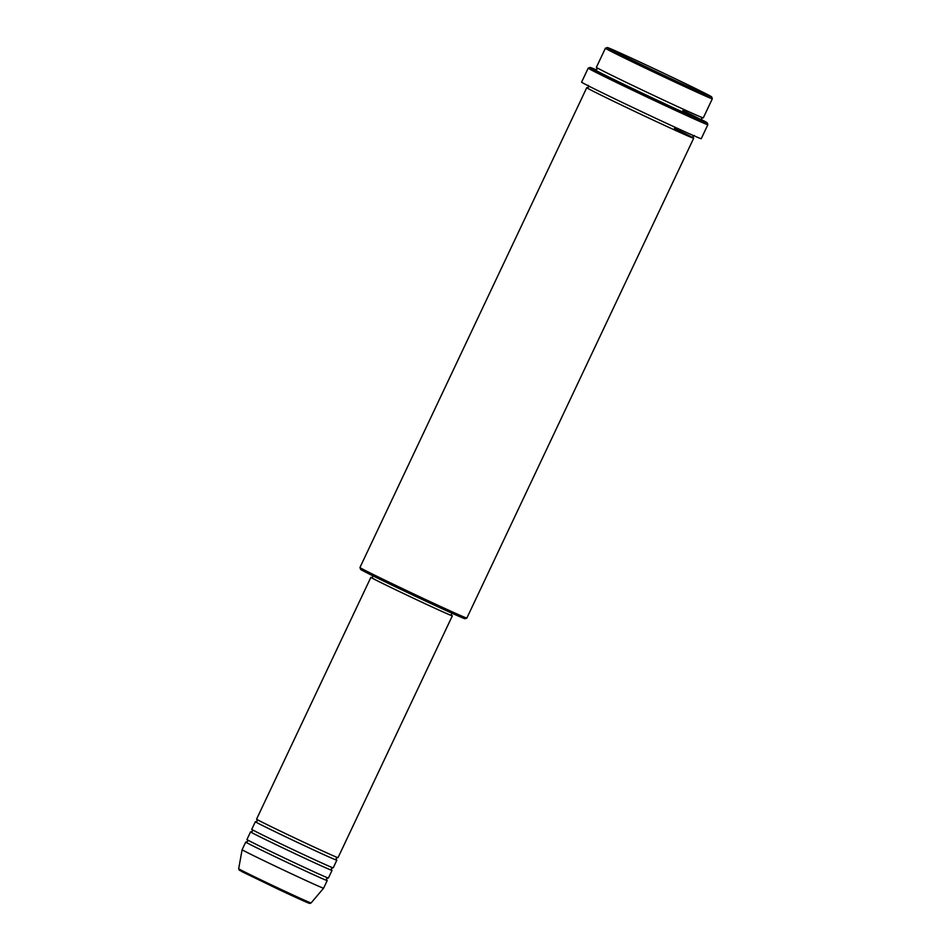 <?xml version="1.0" encoding="UTF-8"?>
<svg xmlns="http://www.w3.org/2000/svg" width="951" height="951" viewBox="0 0 951 951"><rect width="100%" height="100%" fill="white"/><g stroke="black" fill="none" stroke-linecap="round" stroke-linejoin="round"><path stroke-width="1.43" d="M372.221 577.78A45.054 0.713 25.3 0 0 370.878 577.34L256.568 819.156A45.054 0.713 25.3 0 0 301.895 841.35A45.054 0.713 25.3 0 0 338.033 857.659L452.331 615.844A45.054 0.713 25.3 0 0 451.143 615.083M255.855 821.819A45.054 0.713 25.3 0 0 255.367 821.7A45.054 0.713 25.3 0 0 300.682 843.906A45.054 0.713 25.3 0 0 336.832 860.203A45.054 0.713 25.3 0 0 336.428 859.906M255.367 821.7L251.753 829.331A45.054 0.713 25.3 0 0 297.081 851.537A45.054 0.713 25.3 0 0 333.219 867.847L336.832 860.203M251.04 831.994A45.054 0.713 25.3 0 0 250.553 831.875A45.054 0.713 25.3 0 0 295.88 854.081A45.054 0.713 25.3 0 0 332.018 870.391A45.054 0.713 25.3 0 0 331.614 870.082M250.553 831.875L246.939 839.519A45.054 0.713 25.3 0 0 292.266 861.713A45.054 0.713 25.3 0 0 328.404 878.023L332.018 870.391M246.226 842.182A45.054 0.713 25.3 0 0 245.738 842.063A45.054 0.713 25.3 0 0 291.065 864.269A45.054 0.713 25.3 0 0 327.203 880.567A45.054 0.713 25.3 0 0 326.799 880.269M665.355 76.009A57.726 0.903 25.3 0 0 711.657 96.883A57.726 0.903 25.3 0 0 653.587 68.448A57.726 0.903 25.3 0 0 607.297 47.55A57.726 0.903 25.3 0 0 665.355 76.009M712.323 98.761A59.128 0.927 -154.7 0 1 712.323 98.773A59.128 0.927 -154.7 0 1 664.892 77.376A59.128 0.927 -154.7 0 1 605.407 48.228A59.128 0.927 -154.7 0 1 605.418 48.216L596.384 67.319A59.128 0.927 25.3 0 0 655.869 96.467A59.128 0.927 25.3 0 0 703.3 117.865L712.323 98.773L711.657 96.883M466.858 618.055L464.98 618.721A57.726 0.903 -154.7 0 1 418.69 597.822A57.726 0.903 -154.7 0 1 360.619 569.387L359.954 567.521A59.128 0.927 25.3 0 0 359.954 567.521A59.128 0.927 25.3 0 0 419.439 596.646A59.128 0.927 25.3 0 0 466.858 618.055A59.128 0.927 25.3 0 0 466.87 618.043L693.683 138.228A59.128 0.927 25.3 0 0 674.414 128.326M596.301 69.898A64.763 1.022 25.3 0 0 590.096 67.45A64.763 1.022 25.3 0 0 655.239 99.379A64.763 1.022 25.3 0 0 707.187 122.798A64.763 1.022 25.3 0 0 701.362 119.564M707.187 122.798L707.865 124.676A66.178 1.034 -154.7 0 1 707.865 124.688A66.178 1.034 -154.7 0 1 654.787 100.747A66.178 1.034 -154.7 0 1 588.217 68.127A66.178 1.034 -154.7 0 1 588.229 68.115L590.096 67.45M587.29 87.801A59.128 0.927 25.3 0 0 586.755 87.682A59.128 0.927 25.3 0 0 646.24 116.83A59.128 0.927 25.3 0 0 693.683 138.228M370.878 577.34A45.054 0.713 25.3 0 0 416.193 599.534A45.054 0.713 25.3 0 0 452.331 615.844M373.089 575.926L372.15 577.935A43.651 0.689 25.3 0 0 416.051 599.451A43.651 0.689 25.3 0 0 451.059 615.238L452.01 613.229M588.217 68.127L581.596 82.131A66.178 1.034 25.3 0 0 648.166 114.738A66.178 1.034 25.3 0 0 701.244 138.691L707.865 124.688M293.764 895.343A38.694 0.606 -154.7 0 1 308.445 902.998A38.694 0.606 -154.7 0 1 278.381 889.304L239.188 870.094L238.677 868.715L242.125 849.707A45.054 0.713 25.3 0 0 242.125 849.707A45.054 0.713 25.3 0 0 287.452 871.901A45.054 0.713 25.3 0 0 323.59 888.21L327.203 880.567M238.677 868.715A40.049 0.63 25.3 0 0 278.964 888.448A40.049 0.63 25.3 0 0 311.096 902.951L309.705 903.426L278.381 889.304L241.483 871.425L255.546 877.274M682.842 110.506A59.128 0.927 -154.7 0 1 699.865 119.636A59.128 0.927 -154.7 0 1 654.668 99.011A59.128 0.927 -154.7 0 1 595.718 69.982M256.901 819.405L257.234 821.022L255.771 821.807M252.098 829.581L252.419 831.21L250.957 831.982M247.284 839.769L247.617 841.385L246.143 842.17M596.752 67.604L597.05 69.197L595.635 69.97M587.207 87.789L588.633 87.017L588.324 85.424M311.096 902.951L323.59 888.21M242.125 849.695L245.738 842.063M359.954 567.497L586.755 87.682M693.315 137.943L693.006 136.35L694.432 135.577M702.848 117.758L701.434 118.53L701.731 120.123M607.297 47.55L605.418 48.216M328 877.928L326.526 878.7L326.859 880.317M332.802 867.74L331.34 868.513L331.673 870.129M337.617 857.564L336.155 858.337L336.488 859.954"/></g></svg>
